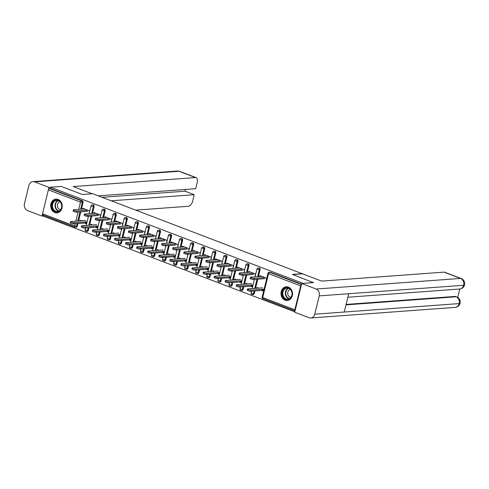 <?xml version="1.0" encoding="UTF-8"?>
<svg xmlns="http://www.w3.org/2000/svg" width="489" height="489" viewBox="0 0 489 489"><rect width="100%" height="100%" fill="white"/><g stroke="black" fill="none" stroke-linecap="round" stroke-linejoin="round"><path stroke-width="0.73" d="M54.829 212.581A6.919 5.752 -94.2 0 0 56.938 212.898A6.919 5.752 -94.2 0 0 62.164 206.853A6.919 5.752 -94.2 0 0 58.038 199.414A6.919 5.752 -94.2 0 0 55.929 199.102A6.919 5.752 -94.2 0 0 50.703 205.142A6.919 5.752 -94.2 0 0 54.829 212.581M285.16 300.234A6.919 5.752 -94.2 0 0 287.269 300.546A6.919 5.752 -94.2 0 0 292.495 294.506A6.919 5.752 -94.2 0 0 288.369 287.067A6.919 5.752 -94.2 0 0 286.254 286.75A6.919 5.752 -94.2 0 0 281.028 292.795A6.919 5.752 -94.2 0 0 285.16 300.234M43.655 215.276L43.435 216.181L294.812 311.841M42.959 214.971A1.333 0.691 -69.2 0 1 42.794 214.946A1.333 0.691 -69.2 0 1 42.531 213.76L48.356 189.873A1.333 0.691 -69.2 0 1 49.401 188.552L50.184 188.497L50.495 187.232L61.247 186.437L82.384 194.481L92.696 193.723L302.685 273.883M301.438 284.665A1.333 0.691 110.8 0 0 300.668 285.888L294.843 309.775A1.333 0.691 110.8 0 0 295.038 310.925M270.374 272.287L269.586 272.342A1.333 1.106 -94.2 0 0 269.182 272.281L269.965 272.226A1.333 1.106 85.8 0 1 270.374 272.287L301.56 284.158M302.746 273.657L292.428 274.415L313.51 282.679M313.559 282.453L302.752 283.473M50.495 187.232L302.807 283.247M259.616 276.511L259.83 275.649L266.566 278.217L266.297 279.311M261.817 289.323L263.681 290.032L263.418 291.126L261.554 290.417M258.626 288.107L256.945 287.465L256.756 288.247M88.301 230.484A1.333 1.106 85.8 0 1 87.335 231.407L86.553 231.462A1.333 1.106 -94.2 0 0 87.519 230.545L88.301 230.484L88.967 227.758M94.126 206.602L93.338 206.658A1.333 1.106 85.8 0 0 92.586 204.989A1.333 1.106 -94.2 0 0 92.177 204.928L92.965 204.867A1.333 1.106 85.8 0 1 94.126 206.602L92.458 213.455M91.828 216.028L89.597 225.191M50.184 188.497L82.311 200.722A1.333 1.106 85.8 0 1 83.063 202.391L81.394 209.249M80.764 211.816L78.533 220.979M77.904 223.552L77.244 226.273A1.333 1.106 85.8 0 1 76.272 227.196L75.489 227.257A1.333 1.106 -94.2 0 0 76.455 226.334L77.244 226.273M100.355 216.162L100.624 215.068L93.888 212.507L93.68 213.369M95.881 226.175L97.745 226.884L97.476 227.984L95.612 227.269M92.69 224.958L91.009 224.323L90.82 225.099M110.428 238.907A1.333 1.106 85.8 0 1 109.463 239.824L108.674 239.885A1.333 1.106 -94.2 0 0 109.646 238.962L110.428 238.907L111.095 236.181M116.254 215.019L115.465 215.081A1.333 1.106 85.8 0 0 114.713 213.406A1.333 1.106 -94.2 0 0 114.304 213.345L115.092 213.29A1.333 1.106 85.8 0 1 116.254 215.019L114.579 221.878M113.955 224.451L111.718 233.608M122.482 224.585L122.751 223.485L116.015 220.924L115.801 221.786M118.008 234.592L119.872 235.301L119.603 236.401L117.739 235.692M114.817 233.381L113.13 232.74L112.941 233.516M132.556 247.324A1.333 1.106 85.8 0 1 131.59 248.247L130.801 248.302A1.333 1.106 -94.2 0 0 131.767 247.385L132.556 247.324L133.216 244.598M138.375 223.442L137.592 223.497A1.333 1.106 85.8 0 0 136.834 221.829A1.333 1.106 -94.2 0 0 136.431 221.768L137.213 221.706A1.333 1.106 85.8 0 1 138.375 223.442L136.706 230.295M136.076 232.868L133.845 242.024M144.61 233.002L144.872 231.908L138.136 229.341L137.929 230.203M140.129 243.015L141.993 243.724L141.724 244.818L139.866 244.109M136.938 241.798L135.257 241.163L135.068 241.939M154.677 255.747A1.333 1.106 85.8 0 1 153.711 256.664L152.929 256.725A1.333 1.106 -94.2 0 0 153.894 255.802L154.677 255.747L155.343 253.021M160.502 231.859L159.714 231.914A1.333 1.106 85.8 0 0 158.962 230.246A1.333 1.106 -94.2 0 0 158.552 230.185L159.341 230.13A1.333 1.106 85.8 0 1 160.502 231.859L158.833 238.718M158.204 241.285L155.973 250.447M166.731 241.425L167 240.325L160.264 237.764L160.056 238.626M162.256 251.432L164.121 252.141L163.852 253.241L161.987 252.532M159.066 250.221L157.385 249.579L157.195 250.356M176.804 264.164A1.333 1.106 85.8 0 1 175.838 265.087L175.05 265.142A1.333 1.106 -94.2 0 0 176.022 264.219L176.804 264.164L177.47 261.438M182.629 240.276L181.841 240.337A1.333 1.106 85.8 0 0 181.089 238.669A1.333 1.106 -94.2 0 0 180.679 238.608L181.468 238.546A1.333 1.106 85.8 0 1 182.629 240.276L180.954 247.134M180.331 249.708L178.094 258.864M188.858 249.842L189.127 248.748L182.391 246.181L182.177 247.043M184.384 259.855L186.248 260.564L185.979 261.658L184.115 260.949M181.193 258.638L179.506 257.996L179.316 258.779M198.931 272.581A1.333 1.106 85.8 0 1 197.966 273.504L197.177 273.565A1.333 1.106 -94.2 0 0 198.143 272.642L198.931 272.581L199.591 269.861M204.75 248.699L203.968 248.754A1.333 1.106 85.8 0 0 203.21 247.086A1.333 1.106 -94.2 0 0 202.807 247.024L203.589 246.969A1.333 1.106 85.8 0 1 204.75 248.699L203.082 255.558M202.452 258.125L200.221 267.287M210.985 258.265L211.254 257.165L204.512 254.604L204.304 255.466M206.505 268.272L208.369 268.981L208.106 270.081L206.242 269.372M203.314 267.061L201.633 266.419L201.444 267.196M221.052 281.004A1.333 1.106 85.8 0 1 220.087 281.927L219.304 281.982A1.333 1.106 -94.2 0 0 220.27 281.059L221.052 281.004L221.719 278.278M226.878 257.116L226.089 257.177A1.333 1.106 85.8 0 0 225.337 255.502A1.333 1.106 -94.2 0 0 224.928 255.447L225.716 255.386A1.333 1.106 85.8 0 1 226.878 257.116L225.209 263.974M224.579 266.548L222.348 275.704M233.106 266.682L233.375 265.588L226.639 263.021L226.431 263.883M228.632 276.695L230.496 277.404L230.227 278.498L228.363 277.789M225.441 275.478L223.76 274.836L223.571 275.613M243.18 289.421A1.333 1.106 85.8 0 1 242.214 290.344L241.425 290.405A1.333 1.106 -94.2 0 0 242.397 289.482L243.18 289.421L243.846 286.701M249.005 265.539L248.216 265.594A1.333 1.106 85.8 0 0 247.465 263.926A1.333 1.106 -94.2 0 0 247.055 263.864L247.844 263.809A1.333 1.106 85.8 0 1 249.005 265.539L247.33 272.391M246.707 274.965L244.469 284.127M255.234 275.105L255.502 274.005L248.767 271.444L248.553 272.306M250.759 285.111L252.624 285.82L252.355 286.921L250.49 286.212M247.568 283.895L245.881 283.259L245.692 284.036M254.243 293.632A1.333 1.106 85.8 0 1 253.278 294.555L252.489 294.61A1.333 1.106 -94.2 0 0 253.455 293.687L254.243 293.632L254.91 290.906M260.069 269.751L259.28 269.806A1.333 1.106 85.8 0 0 258.522 268.137A1.333 1.106 -94.2 0 0 258.119 268.076L258.907 268.015A1.333 1.106 85.8 0 1 260.069 269.751L258.394 276.603M257.764 279.176L255.533 288.333M239.696 280.9L241.56 281.609L241.291 282.709L239.427 282M236.505 279.69L234.824 279.048L234.634 279.824M244.17 270.894L244.439 269.794L237.703 267.232L237.495 268.094M232.116 285.215A1.333 1.106 85.8 0 1 231.15 286.132L230.368 286.193A1.333 1.106 -94.2 0 0 231.334 285.27L232.116 285.215L232.782 282.489M237.941 261.328L237.153 261.389A1.333 1.106 85.8 0 0 236.401 259.714A1.333 1.106 -94.2 0 0 235.991 259.653L236.78 259.598A1.333 1.106 85.8 0 1 237.941 261.328L236.266 268.186M235.643 270.759L233.412 279.916M217.568 272.483L219.433 273.192L219.164 274.292L217.299 273.577M214.378 271.267L212.697 270.631L212.507 271.407M222.049 262.471L222.312 261.377L215.576 258.815L215.368 259.677M209.995 276.792A1.333 1.106 85.8 0 1 209.029 277.715L208.241 277.77A1.333 1.106 -94.2 0 0 209.206 276.853L209.995 276.792L210.655 274.066M215.814 252.911L215.032 252.966A1.333 1.106 85.8 0 0 214.274 251.297A1.333 1.106 -94.2 0 0 213.87 251.236L214.653 251.175A1.333 1.106 85.8 0 1 215.814 252.911L214.145 259.763M213.516 262.336L211.285 271.493M195.441 264.066L197.305 264.775L197.043 265.869L195.178 265.16M192.25 262.85L190.569 262.208L190.38 262.984M199.922 254.054L200.19 252.96L193.455 250.392L193.241 251.254M187.868 268.375A1.333 1.106 85.8 0 1 186.902 269.298L186.113 269.353A1.333 1.106 -94.2 0 0 187.079 268.43L187.868 268.375L188.534 265.649M193.687 244.488L192.904 244.549A1.333 1.106 85.8 0 0 192.146 242.874A1.333 1.106 -94.2 0 0 191.743 242.813L192.532 242.758A1.333 1.106 85.8 0 1 193.687 244.488L192.018 251.346M191.388 253.919L189.157 263.076M173.32 255.643L175.184 256.352L174.915 257.452L173.051 256.743M170.129 254.427L168.448 253.791L168.259 254.567M177.794 245.637L178.063 244.537L171.327 241.976L171.113 242.837M165.74 259.952A1.333 1.106 85.8 0 1 164.775 260.875L163.992 260.937A1.333 1.106 -94.2 0 0 164.958 260.014L165.74 259.952L166.407 257.226M171.566 236.071L170.777 236.126A1.333 1.106 85.8 0 0 170.025 234.457A1.333 1.106 -94.2 0 0 169.616 234.396L170.404 234.335A1.333 1.106 85.8 0 1 171.566 236.071L169.891 242.923M169.267 245.496L167.036 254.659M151.193 247.226L153.057 247.935L152.788 249.029L150.924 248.32M148.002 246.01L146.321 245.368L146.132 246.144M155.673 237.214L155.936 236.12L149.2 233.553L148.992 234.414M143.619 251.535A1.333 1.106 85.8 0 1 142.654 252.458L141.865 252.513A1.333 1.106 -94.2 0 0 142.831 251.59L143.619 251.535L144.279 248.809M149.438 227.648L148.656 227.709A1.333 1.106 85.8 0 0 147.898 226.034A1.333 1.106 -94.2 0 0 147.495 225.973L148.277 225.918A1.333 1.106 85.8 0 1 149.438 227.648L147.77 234.506M147.14 237.079L144.909 246.236M129.065 238.803L130.93 239.512L130.667 240.612L128.803 239.903M125.875 237.587L124.194 236.951L124.004 237.727M133.546 228.797L133.815 227.697L127.079 225.136L126.865 225.997M121.492 243.112A1.333 1.106 85.8 0 1 120.526 244.035L119.738 244.097A1.333 1.106 -94.2 0 0 120.704 243.174L121.492 243.112L122.158 240.392M127.311 219.231L126.529 219.286A1.333 1.106 85.8 0 0 125.771 217.617A1.333 1.106 -94.2 0 0 125.367 217.556L126.15 217.501A1.333 1.106 85.8 0 1 127.311 219.231L125.642 226.083M125.013 228.656L122.782 237.819M106.944 230.386L108.809 231.095L108.54 232.189L106.675 231.48M103.754 229.17L102.073 228.528L101.883 229.31M111.419 220.374L111.688 219.28L104.952 216.713L104.738 217.574M99.365 234.696A1.333 1.106 85.8 0 1 98.399 235.619L97.617 235.674A1.333 1.106 -94.2 0 0 98.582 234.751L99.365 234.696L100.031 231.969M105.19 210.808L104.401 210.869A1.333 1.106 85.8 0 0 103.65 209.194A1.333 1.106 -94.2 0 0 103.24 209.139L104.029 209.078A1.333 1.106 85.8 0 1 105.19 210.808L103.515 217.666M102.892 220.239L100.661 229.396M84.817 221.963L86.681 222.672L86.412 223.773L84.548 223.063M81.626 220.753L79.945 220.111L79.756 220.887M89.298 211.957L89.56 210.857L82.824 208.296L82.617 209.158M261.694 276.358L250.71 277.165A1.993 0.403 13.7 0 0 250.368 277.306A1.993 0.403 13.7 0 0 251.682 278.021A1.993 0.403 13.7 0 0 253.901 278.382L253.632 279.482A1.993 0.403 -166.3 0 1 251.413 279.115A1.993 0.403 -166.3 0 1 250.099 278.4L250.368 277.306M264.616 278.675L253.632 279.482M264.885 277.575L253.901 278.382M251.04 290.111L250.778 291.212A1.993 0.403 -166.3 0 1 248.553 290.851A1.993 0.403 -166.3 0 1 247.238 290.13L247.507 289.036A1.993 0.403 13.7 0 0 248.822 289.751A1.993 0.403 13.7 0 0 251.04 290.111L264.121 289.152M262.611 287.813L247.85 288.901A1.993 0.403 13.7 0 0 247.507 289.036M250.778 291.212L263.626 290.264M290.753 289.598A5.984 4.976 85.8 0 1 290.607 298.046A5.984 4.976 85.8 0 1 283.559 297.642A5.984 4.976 85.8 0 1 283.706 289.195A5.984 4.976 85.8 0 1 290.753 289.598M284.072 297.324A5.544 4.609 -94.2 0 0 287.807 299.127A5.544 4.609 -94.2 0 0 291.725 295.686A5.544 4.609 -94.2 0 0 290.729 289.879A5.544 4.609 -94.2 0 0 286.994 288.076A5.544 4.609 -94.2 0 0 283.082 291.517A5.544 4.609 -94.2 0 0 284.072 297.324M290.362 289.451A3.949 3.282 -94.2 0 0 287.856 292.043A3.949 3.282 -94.2 0 0 288.614 295.992A3.949 3.282 -94.2 0 0 290.937 297.275M286.994 286.756A6.87 5.715 -94.2 0 0 286.652 286.768A6.87 5.715 -94.2 0 0 281.798 291.034A6.87 5.715 -94.2 0 0 283.027 298.241A6.87 5.715 -94.2 0 0 287.66 300.472A6.87 5.715 -94.2 0 0 287.997 300.435M55.636 200.123A5.984 4.976 85.8 0 1 61.669 204.695A5.984 4.976 85.8 0 1 58.02 211.816A5.984 4.976 85.8 0 1 51.987 207.238A5.984 4.976 85.8 0 1 55.636 200.123M58.173 211.364A5.544 4.609 -94.2 0 0 61.626 205.191A5.544 4.609 -94.2 0 0 56.663 200.423A5.544 4.609 -94.2 0 0 55.972 200.539A5.544 4.609 -94.2 0 0 52.519 206.713A5.544 4.609 -94.2 0 0 57.476 211.48A5.544 4.609 -94.2 0 0 58.173 211.364M60.031 201.798A3.949 3.282 -94.2 0 0 59.872 201.835A3.949 3.282 -94.2 0 0 57.39 206.028A3.949 3.282 -94.2 0 0 60.605 209.628M56.663 199.102A6.87 5.715 -94.2 0 0 56.321 199.115A6.87 5.715 -94.2 0 0 55.459 199.261A6.87 5.715 -94.2 0 0 51.18 206.908A6.87 5.715 -94.2 0 0 57.329 212.825A6.87 5.715 -94.2 0 0 57.665 212.788M292.777 274.543L302.538 273.828L321.683 281.114L443.981 272.128A5.318 2.757 -69.2 0 1 444.642 272.22L461.2 278.516A5.318 2.757 -69.2 0 0 460.54 278.43L443.981 272.128M314.775 314.201L344.244 312.037L348.706 293.724L319.238 295.888L314.775 314.201A5.452 4.535 -94.2 0 1 310.815 317.984A5.452 4.535 -94.2 0 1 309.146 317.734L294.714 312.245L301.713 283.547L313.528 282.581M319.238 295.888A5.452 4.535 -94.2 0 0 316.145 289.036L301.713 283.547M457.759 297.404L459.807 289.005M346.096 304.433L455.106 296.42A5.318 2.757 -69.2 0 1 455.766 296.511L455.106 296.42M347.85 297.233L459.684 289.017A5.452 4.535 -94.2 0 0 463.633 285.276L464.55 284.916C465.07 282.006 463.951 279.873 461.2 278.516M345.986 304.873L456.066 296.786A5.452 4.535 -94.2 0 1 459.171 303.59L460.082 303.235C459.391 305.631 457.765 307.006 455.21 307.373A5.452 4.535 -94.2 0 0 459.171 303.59L344.244 312.037M92.146 193.76L73.203 186.553L195.496 177.568L178.937 171.266L34.542 181.877L48.973 187.366L50.483 187.256M135.82 210.136L188.503 206.26A5.318 2.757 110.8 0 0 192.684 200.985L194.219 194.695L111.266 200.79M34.542 181.877A5.452 4.535 -94.2 0 0 32.879 181.627A5.452 4.535 -94.2 0 0 28.912 185.41L24.45 203.724A5.452 4.535 -94.2 0 0 27.543 210.57L41.975 216.065L42.494 213.956M48.411 189.677L48.973 187.366M98.307 195.857L195.679 188.705L197.208 182.415A5.318 2.757 110.8 0 0 196.156 177.66A5.318 2.757 110.8 0 0 195.496 177.568M102.122 197.311L185.068 191.211L185.496 189.451M185.068 191.211L194.219 194.695M41.975 216.065L43.49 215.955M250.631 272.153L239.647 272.96A1.993 0.403 13.7 0 0 239.304 273.094A1.993 0.403 13.7 0 0 240.619 273.809A1.993 0.403 13.7 0 0 242.837 274.17L242.575 275.27A1.993 0.403 -166.3 0 1 240.35 274.91A1.993 0.403 -166.3 0 1 239.035 274.188L239.304 273.094M253.553 274.463L242.575 275.27M253.822 273.363L242.837 274.17M239.567 267.941L228.583 268.748A1.993 0.403 13.7 0 0 228.241 268.883A1.993 0.403 13.7 0 0 229.555 269.598A1.993 0.403 13.7 0 0 231.78 269.965L231.511 271.059A1.993 0.403 -166.3 0 1 229.292 270.698A1.993 0.403 -166.3 0 1 227.978 269.983L228.241 268.883M242.489 270.252L231.511 271.059M242.758 269.158L231.78 269.965M228.504 263.73L217.526 264.537A1.993 0.403 13.7 0 0 217.177 264.671A1.993 0.403 13.7 0 0 218.497 265.393A1.993 0.403 13.7 0 0 220.716 265.753L220.447 266.847A1.993 0.403 -166.3 0 1 218.228 266.487A1.993 0.403 -166.3 0 1 216.914 265.772L217.177 264.671M231.425 266.04L220.447 266.847M231.694 264.946L220.716 265.753M217.44 259.525L206.462 260.331A1.993 0.403 13.7 0 0 206.12 260.466A1.993 0.403 13.7 0 0 207.434 261.181A1.993 0.403 13.7 0 0 209.653 261.542L209.384 262.642A1.993 0.403 -166.3 0 1 207.165 262.275A1.993 0.403 -166.3 0 1 205.851 261.56L206.12 260.466M220.362 261.835L209.384 262.642M220.631 260.735L209.653 261.542M206.376 255.313L195.398 256.12A1.993 0.403 13.7 0 0 195.056 256.254A1.993 0.403 13.7 0 0 196.37 256.969A1.993 0.403 13.7 0 0 198.589 257.336L198.32 258.43A1.993 0.403 -166.3 0 1 196.101 258.07A1.993 0.403 -166.3 0 1 194.787 257.348L195.056 256.254M209.304 257.624L198.32 258.43M209.567 256.529L198.589 257.336M239.977 285.906L239.714 287A1.993 0.403 -166.3 0 1 237.495 286.64A1.993 0.403 -166.3 0 1 236.181 285.924L236.444 284.824A1.993 0.403 13.7 0 0 237.758 285.539A1.993 0.403 13.7 0 0 239.977 285.906L253.057 284.94M251.548 283.608L236.786 284.69A1.993 0.403 13.7 0 0 236.444 284.824M239.714 287L252.562 286.059M228.919 281.695L228.65 282.789A1.993 0.403 -166.3 0 1 226.431 282.428A1.993 0.403 -166.3 0 1 225.117 281.713L225.38 280.613A1.993 0.403 13.7 0 0 226.7 281.334A1.993 0.403 13.7 0 0 228.919 281.695L241.994 280.735M240.484 279.396L225.729 280.478A1.993 0.403 13.7 0 0 225.38 280.613M228.65 282.789L241.499 281.847M217.856 277.483L217.587 278.583A1.993 0.403 -166.3 0 1 215.368 278.217A1.993 0.403 -166.3 0 1 214.054 277.501L214.323 276.407A1.993 0.403 13.7 0 0 215.637 277.122A1.993 0.403 13.7 0 0 217.856 277.483L230.93 276.523M229.42 275.185L214.665 276.273A1.993 0.403 13.7 0 0 214.323 276.407M217.587 278.583L230.441 277.636M206.792 273.278L206.523 274.372A1.993 0.403 -166.3 0 1 204.304 274.011A1.993 0.403 -166.3 0 1 202.99 273.29L203.259 272.196A1.993 0.403 13.7 0 0 204.573 272.911A1.993 0.403 13.7 0 0 206.792 273.278L219.873 272.312M218.357 270.973L203.601 272.061A1.993 0.403 13.7 0 0 203.259 272.196M206.523 274.372L219.378 273.43M195.728 269.066L195.459 270.16A1.993 0.403 -166.3 0 1 193.241 269.8A1.993 0.403 -166.3 0 1 191.926 269.084L192.195 267.984A1.993 0.403 13.7 0 0 193.51 268.705A1.993 0.403 13.7 0 0 195.728 269.066L208.809 268.106M207.299 266.768L192.538 267.85A1.993 0.403 13.7 0 0 192.195 267.984M195.459 270.16L208.314 269.219M195.313 251.101L184.335 251.908A1.993 0.403 13.7 0 0 183.992 252.043A1.993 0.403 13.7 0 0 185.307 252.764A1.993 0.403 13.7 0 0 187.525 253.125L187.256 254.219A1.993 0.403 -166.3 0 1 185.038 253.858A1.993 0.403 -166.3 0 1 183.723 253.143L183.992 252.043M198.241 253.412L187.256 254.219M198.51 252.318L187.525 253.125M184.665 264.855L184.402 265.955A1.993 0.403 -166.3 0 1 182.177 265.588A1.993 0.403 -166.3 0 1 180.863 264.873L181.132 263.773A1.993 0.403 13.7 0 0 182.446 264.494A1.993 0.403 13.7 0 0 184.665 264.855L197.745 263.895M196.236 262.556L181.474 263.638A1.993 0.403 13.7 0 0 181.132 263.773M184.402 265.955L197.25 265.007M184.255 246.89L173.271 247.697A1.993 0.403 13.7 0 0 172.929 247.831A1.993 0.403 13.7 0 0 174.243 248.553A1.993 0.403 13.7 0 0 176.462 248.913L176.199 250.013A1.993 0.403 -166.3 0 1 173.974 249.647A1.993 0.403 -166.3 0 1 172.66 248.932L172.929 247.831M187.177 249.207L176.199 250.013M187.446 248.106L176.462 248.913M173.601 260.643L173.338 261.743A1.993 0.403 -166.3 0 1 171.119 261.383A1.993 0.403 -166.3 0 1 169.805 260.661L170.068 259.567A1.993 0.403 13.7 0 0 171.382 260.282A1.993 0.403 13.7 0 0 173.601 260.643L186.682 259.683M185.172 258.345L170.41 259.433A1.993 0.403 13.7 0 0 170.068 259.567M173.338 261.743L186.187 260.796M173.192 242.685L162.207 243.491A1.993 0.403 13.7 0 0 161.865 243.626A1.993 0.403 13.7 0 0 163.179 244.341A1.993 0.403 13.7 0 0 165.398 244.702L165.135 245.802A1.993 0.403 -166.3 0 1 162.916 245.441A1.993 0.403 -166.3 0 1 161.602 244.72L161.865 243.626M176.113 244.995L165.135 245.802M176.382 243.895L165.398 244.702M162.544 256.438L162.275 257.532A1.993 0.403 -166.3 0 1 160.056 257.171A1.993 0.403 -166.3 0 1 158.742 256.45L159.004 255.356A1.993 0.403 13.7 0 0 160.319 256.071A1.993 0.403 13.7 0 0 162.544 256.438L175.618 255.472M174.108 254.139L159.353 255.221A1.993 0.403 13.7 0 0 159.004 255.356M162.275 257.532L175.123 256.591M162.128 238.473L151.15 239.28A1.993 0.403 13.7 0 0 150.801 239.414A1.993 0.403 13.7 0 0 152.122 240.13A1.993 0.403 13.7 0 0 154.341 240.496L154.072 241.59A1.993 0.403 -166.3 0 1 151.853 241.23A1.993 0.403 -166.3 0 1 150.539 240.509L150.801 239.414M165.05 240.784L154.072 241.59M165.319 239.689L154.341 240.496M151.48 252.226L151.211 253.32A1.993 0.403 -166.3 0 1 148.992 252.96A1.993 0.403 -166.3 0 1 147.678 252.245L147.947 251.144A1.993 0.403 13.7 0 0 149.261 251.866A1.993 0.403 13.7 0 0 151.48 252.226L164.555 251.267M163.045 249.928L148.289 251.01A1.993 0.403 13.7 0 0 147.947 251.144M151.211 253.32L164.066 252.379M151.064 234.262L140.086 235.068A1.993 0.403 13.7 0 0 139.744 235.203A1.993 0.403 13.7 0 0 141.058 235.924A1.993 0.403 13.7 0 0 143.277 236.285L143.008 237.379A1.993 0.403 -166.3 0 1 140.789 237.018A1.993 0.403 -166.3 0 1 139.475 236.303L139.744 235.203M153.986 236.572L143.008 237.379M154.255 235.478L143.277 236.285M140.416 248.015L140.147 249.115A1.993 0.403 -166.3 0 1 137.929 248.748A1.993 0.403 -166.3 0 1 136.614 248.033L136.883 246.939A1.993 0.403 13.7 0 0 138.198 247.654A1.993 0.403 13.7 0 0 140.416 248.015L153.497 247.055M151.981 245.716L137.226 246.804A1.993 0.403 13.7 0 0 136.883 246.939M140.147 249.115L153.002 248.167M140.001 230.056L129.023 230.863A1.993 0.403 13.7 0 0 128.68 230.997A1.993 0.403 13.7 0 0 129.995 231.713A1.993 0.403 13.7 0 0 132.213 232.073L131.944 233.174A1.993 0.403 -166.3 0 1 129.726 232.807A1.993 0.403 -166.3 0 1 128.411 232.092L128.68 230.997M142.929 232.367L131.944 233.174M143.191 231.266L132.213 232.073M129.353 243.803L129.084 244.903A1.993 0.403 -166.3 0 1 126.865 244.543A1.993 0.403 -166.3 0 1 125.551 243.822L125.82 242.727A1.993 0.403 13.7 0 0 127.134 243.443A1.993 0.403 13.7 0 0 129.353 243.803L142.433 242.844M140.924 241.505L126.162 242.593A1.993 0.403 13.7 0 0 125.82 242.727M129.084 244.903L141.938 243.956M128.937 225.845L117.959 226.651A1.993 0.403 13.7 0 0 117.617 226.786A1.993 0.403 13.7 0 0 118.931 227.501A1.993 0.403 13.7 0 0 121.15 227.862L120.881 228.962A1.993 0.403 -166.3 0 1 118.662 228.601A1.993 0.403 -166.3 0 1 117.348 227.88L117.617 226.786M131.865 228.155L120.881 228.962M132.134 227.055L121.15 227.862M118.289 239.598L118.026 240.692A1.993 0.403 -166.3 0 1 115.801 240.331A1.993 0.403 -166.3 0 1 114.487 239.616L114.756 238.516A1.993 0.403 13.7 0 0 116.07 239.231A1.993 0.403 13.7 0 0 118.289 239.598L131.37 238.632M129.86 237.299L115.098 238.381A1.993 0.403 13.7 0 0 114.756 238.516M118.026 240.692L130.875 239.751M117.88 221.633L106.895 222.44A1.993 0.403 13.7 0 0 106.553 222.574A1.993 0.403 13.7 0 0 107.867 223.29A1.993 0.403 13.7 0 0 110.086 223.656L109.823 224.751A1.993 0.403 -166.3 0 1 107.598 224.39A1.993 0.403 -166.3 0 1 106.284 223.675L106.553 222.574M120.801 223.944L109.823 224.751M121.07 222.85L110.086 223.656M107.225 235.386L106.963 236.487A1.993 0.403 -166.3 0 1 104.744 236.12A1.993 0.403 -166.3 0 1 103.43 235.405L103.692 234.304A1.993 0.403 13.7 0 0 105.007 235.026A1.993 0.403 13.7 0 0 107.225 235.386L120.306 234.427M118.796 233.088L104.035 234.17A1.993 0.403 13.7 0 0 103.692 234.304M106.963 236.487L119.811 235.539M106.816 217.422L95.832 218.228A1.993 0.403 13.7 0 0 95.489 218.363A1.993 0.403 13.7 0 0 96.804 219.084A1.993 0.403 13.7 0 0 99.022 219.445L98.76 220.545A1.993 0.403 -166.3 0 1 96.541 220.178A1.993 0.403 -166.3 0 1 95.227 219.463L95.489 218.363M109.738 219.738L98.76 220.545M110.007 218.638L99.022 219.445M96.168 231.175L95.899 232.275A1.993 0.403 -166.3 0 1 93.68 231.914A1.993 0.403 -166.3 0 1 92.366 231.193L92.629 230.099A1.993 0.403 13.7 0 0 93.943 230.814A1.993 0.403 13.7 0 0 96.168 231.175L109.243 230.215M107.733 228.876L92.977 229.964A1.993 0.403 13.7 0 0 92.629 230.099M95.899 232.275L108.747 231.328M95.752 213.216L84.774 214.023A1.993 0.403 13.7 0 0 84.426 214.158A1.993 0.403 13.7 0 0 85.74 214.873A1.993 0.403 13.7 0 0 87.965 215.233L87.696 216.334A1.993 0.403 -166.3 0 1 85.477 215.973A1.993 0.403 -166.3 0 1 84.163 215.252L84.426 214.158M98.674 215.527L87.696 216.334M98.943 214.427L87.965 215.233M85.104 226.969L84.835 228.063A1.993 0.403 -166.3 0 1 82.617 227.703A1.993 0.403 -166.3 0 1 81.302 226.982L81.571 225.887A1.993 0.403 13.7 0 0 82.885 226.603A1.993 0.403 13.7 0 0 85.104 226.969L98.179 226.004M96.669 224.665L81.914 225.753A1.993 0.403 13.7 0 0 81.571 225.887M84.835 228.063L97.69 227.122M84.689 209.005L73.711 209.812A1.993 0.403 13.7 0 0 73.368 209.946A1.993 0.403 13.7 0 0 74.683 210.661A1.993 0.403 13.7 0 0 76.901 211.028L76.632 212.122A1.993 0.403 -166.3 0 1 74.414 211.761A1.993 0.403 -166.3 0 1 73.099 211.04L73.368 209.946M87.61 211.315L76.632 212.122M87.879 210.221L76.901 211.028M74.041 222.758L73.772 223.852A1.993 0.403 -166.3 0 1 71.553 223.491A1.993 0.403 -166.3 0 1 70.239 222.776L70.508 221.676A1.993 0.403 13.7 0 0 71.822 222.397A1.993 0.403 13.7 0 0 74.041 222.758L87.121 221.798M85.606 220.46L70.85 221.541A1.993 0.403 13.7 0 0 70.508 221.676M73.772 223.852L86.626 222.911M300.668 285.888L268.54 273.663L262.721 297.55L294.843 309.775M269.182 272.281A1.333 1.333 0 0 0 267.984 273.296L268.54 273.663A1.333 0.691 110.8 0 1 269.586 272.342L301.481 284.482M267.984 273.296L262.165 297.178L262.721 297.55A1.333 0.691 110.8 0 0 262.984 298.736A1.333 0.691 110.8 0 0 263.149 298.761M42.531 213.76L74.652 225.985L75.202 223.748M75.826 221.175L78.057 212.018M78.686 209.445L80.477 202.098L48.356 189.873M49.401 188.552L81.522 200.777L82.311 200.722M83.063 202.391L80.477 202.098A1.333 0.691 -69.2 0 1 81.522 200.777A1.333 1.106 85.8 0 1 82.28 202.446L80.606 209.304M42.794 214.946L74.921 227.171A1.333 1.333 0 0 0 75.489 227.257A1.333 1.106 -94.2 0 1 75.08 227.196A1.333 0.691 -69.2 0 1 74.921 227.171A1.333 0.691 -69.2 0 1 74.652 225.985L76.455 226.334L77.121 223.607M258.119 268.076A1.333 1.333 0 0 0 256.921 269.084L259.28 269.806L257.611 276.664M256.982 279.231L254.751 288.394M254.121 290.967L253.455 293.687L251.101 292.972A1.333 1.333 0 0 0 252.489 294.61A1.333 1.106 -94.2 0 1 252.086 294.549M247.055 263.864A1.333 1.333 0 0 0 245.863 264.873L248.216 265.594L246.548 272.452M245.918 275.026L243.687 284.182M243.057 286.756L242.397 289.482L240.038 288.761A1.333 1.333 0 0 0 241.425 290.405A1.333 1.106 -94.2 0 1 241.022 290.344M235.991 259.653A1.333 1.333 0 0 0 234.799 260.668L237.153 261.389L235.484 268.241M234.854 270.814L232.623 279.971M231.994 282.544L231.334 285.27L228.974 284.549A1.333 1.333 0 0 0 230.368 286.193A1.333 1.106 -94.2 0 1 229.958 286.132M224.928 255.447A1.333 1.333 0 0 0 223.736 256.456L226.089 257.177L224.42 264.029M223.791 266.603L221.56 275.765M220.936 278.339L220.27 281.059L217.911 280.344A1.333 1.333 0 0 0 219.304 281.982A1.333 1.106 -94.2 0 1 218.895 281.921M213.87 251.236A1.333 1.333 0 0 0 212.672 252.245L215.032 252.966L213.357 259.824M212.733 262.397L210.496 271.554M209.873 274.127L209.206 276.853L206.853 276.132A1.333 1.333 0 0 0 208.241 277.77A1.333 1.106 -94.2 0 1 207.837 277.709M202.807 247.024A1.333 1.333 0 0 0 201.609 248.039L203.968 248.754L202.293 255.613M201.67 258.186L199.433 267.342M198.809 269.916L198.143 272.642L195.789 271.921A1.333 1.333 0 0 0 197.177 273.565A1.333 1.106 -94.2 0 1 196.774 273.504M191.743 242.813A1.333 1.333 0 0 0 190.545 243.828L192.904 244.549L191.236 251.401M190.606 253.974L188.375 263.131M187.745 265.704L187.079 268.43L184.726 267.709A1.333 1.333 0 0 0 186.113 269.353A1.333 1.106 -94.2 0 1 185.71 269.292M180.679 238.608A1.333 1.333 0 0 0 179.487 239.616L181.841 240.337L180.172 247.196M179.542 249.763L177.311 258.925M176.682 261.499L176.022 264.219L173.662 263.504A1.333 1.333 0 0 0 175.05 265.142A1.333 1.106 -94.2 0 1 174.646 265.081M169.616 234.396A1.333 1.333 0 0 0 168.424 235.405L170.777 236.126L169.108 242.984M168.479 245.557L166.248 254.714M165.618 257.287L164.958 260.014L162.599 259.292A1.333 1.333 0 0 0 163.992 260.937A1.333 1.106 -94.2 0 1 163.583 260.875M158.552 230.185A1.333 1.333 0 0 0 157.36 231.199L159.714 231.914L158.045 238.773M157.415 241.346L155.184 250.502M154.561 253.076L153.894 255.802L151.535 255.081A1.333 1.333 0 0 0 152.929 256.725A1.333 1.106 -94.2 0 1 152.519 256.664M147.495 225.973A1.333 1.333 0 0 0 146.297 226.988L148.656 227.709L146.981 234.561M146.358 237.134L144.121 246.297M143.497 248.864L142.831 251.59L140.477 250.869A1.333 1.333 0 0 0 141.865 252.513A1.333 1.106 -94.2 0 1 141.462 252.452M136.431 221.768A1.333 1.333 0 0 0 135.233 222.776L137.592 223.497L135.918 230.356M135.294 232.923L133.057 242.086M132.433 244.659L131.767 247.385L129.414 246.664A1.333 1.333 0 0 0 130.801 248.302A1.333 1.106 -94.2 0 1 130.398 248.241M125.367 217.556A1.333 1.333 0 0 0 124.169 218.571L126.529 219.286L124.854 226.144M124.23 228.718L121.999 237.874M121.37 240.447L120.704 243.174L118.35 242.452A1.333 1.333 0 0 0 119.738 244.097A1.333 1.106 -94.2 0 1 119.334 244.035M114.304 213.345A1.333 1.333 0 0 0 113.112 214.359L115.465 215.081L113.796 221.933M113.167 224.506L110.936 233.663M110.306 236.236L109.646 238.962L107.287 238.241A1.333 1.333 0 0 0 108.674 239.885A1.333 1.106 -94.2 0 1 108.271 239.824M103.24 209.139A1.333 1.333 0 0 0 102.048 210.148L104.401 210.869L102.733 217.721M102.103 220.294L99.872 229.457M99.243 232.03L98.582 234.751L96.223 234.035A1.333 1.333 0 0 0 97.617 235.674A1.333 1.106 -94.2 0 1 97.207 235.612M92.177 204.928A1.333 1.333 0 0 0 90.985 205.936L93.338 206.658L91.669 213.516M91.04 216.089L88.809 225.246M88.185 227.819L87.519 230.545L85.159 229.824A1.333 1.333 0 0 0 86.553 231.462A1.333 1.106 -94.2 0 1 86.143 231.407M79.982 211.878L77.745 221.034M289.072 298.816A5.544 4.609 85.8 0 1 286.633 297.141A5.544 4.609 85.8 0 1 288.29 288.198M288.669 288.321A5.361 4.456 -94.2 0 0 286.982 297A5.361 4.456 -94.2 0 0 289.427 298.645M58.741 211.169A5.544 4.609 85.8 0 1 55.031 206.101A5.544 4.609 85.8 0 1 57.959 200.545M58.338 200.667A5.361 4.456 -94.2 0 0 55.428 206.071A5.361 4.456 -94.2 0 0 59.096 210.991M316.145 289.036L460.54 278.43A5.452 4.535 -94.2 0 1 463.633 285.276L348.706 293.724M196.156 177.66L179.597 171.358A5.318 2.757 -69.2 0 0 178.937 171.266A5.452 4.535 -94.2 0 0 177.275 171.016L32.879 181.627M295.032 310.937L262.984 298.736A1.333 1.333 0 0 1 262.165 297.178M256.921 269.084L255.032 276.853M254.402 279.421L252.171 288.583M251.542 291.157L251.101 292.972M245.863 264.873L243.968 272.642M243.339 275.215L241.108 284.372M240.484 286.945L240.038 288.761M234.799 260.668L232.905 268.43M232.281 271.004L230.044 280.16M229.42 282.734L228.974 284.549M223.736 256.456L221.841 264.219M221.217 266.792L218.98 275.955M218.357 278.522L217.911 280.344M212.672 252.245L210.777 260.014M210.154 262.587L207.923 271.743M207.293 274.317L206.853 276.132M201.609 248.039L199.72 255.802M199.09 258.375L196.859 267.532M196.23 270.105L195.789 271.921M190.545 243.828L188.656 251.59M188.027 254.164L185.796 263.32M185.166 265.894L184.726 267.709M179.487 239.616L177.593 247.379M176.963 249.952L174.732 259.115M174.102 261.688L173.662 263.504M168.424 235.405L166.529 243.174M165.905 245.747L163.668 254.903M163.045 257.477L162.599 259.292M157.36 231.199L155.465 238.962M154.842 241.535L152.605 250.692M151.981 253.265L151.535 255.081M146.297 226.988L144.402 234.751M143.778 237.324L141.547 246.487M140.918 249.054L140.477 250.869M135.233 222.776L133.344 230.545M132.715 233.112L130.484 242.275M129.854 244.848L129.414 246.664M124.169 218.571L122.281 226.334M121.651 228.907L119.42 238.064M118.79 240.637L118.35 242.452M113.112 214.359L111.217 222.122M110.587 224.696L108.356 233.852M107.727 236.425L107.287 238.241M102.048 210.148L100.153 217.911M99.524 220.484L97.293 229.647M96.669 232.22L96.223 234.035M90.985 205.936L89.09 213.705M88.466 216.279L86.229 225.435M85.606 228.008L85.159 229.824M310.815 317.984L455.21 307.373M464.55 284.922C463.847 287.294 462.227 288.657 459.684 289.017M460.082 303.235C460.583 300.344 459.464 298.223 456.72 296.878M179.597 171.358L177.275 171.016"/></g></svg>
